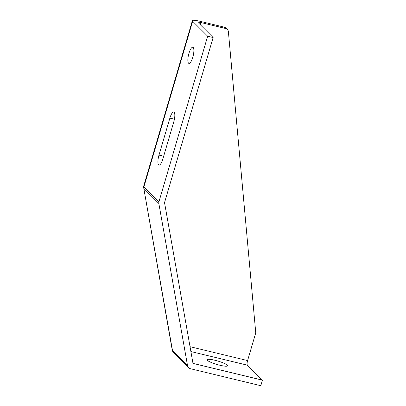 <?xml version="1.0" encoding="UTF-8"?>
<svg xmlns="http://www.w3.org/2000/svg" width="406" height="406" viewBox="0 0 406 406"><rect width="100%" height="100%" fill="white"/><g stroke="black" fill="none" stroke-linecap="round" stroke-linejoin="round"><path stroke-width="0.61" d="M174.123 112.183A8.303 2.37 103.6 0 1 173.748 121.967L162.862 158.949A8.303 2.37 103.6 0 1 158.979 165.095A8.303 2.37 103.6 0 1 158.995 155.097L169.875 118.11A8.303 2.37 103.6 0 1 173.758 111.97A8.303 2.37 103.6 0 1 174.123 112.183M188.546 63.179A8.303 2.37 103.6 0 1 188.734 54.074A8.303 2.37 103.6 0 1 192.809 47.248A8.303 2.37 103.6 0 1 193.175 47.461A8.303 2.37 103.6 0 1 192.987 56.566A8.303 2.37 103.6 0 1 188.912 63.392A8.303 2.37 103.6 0 1 188.546 63.179M227.39 365.161A10.749 1.761 16.4 0 0 216.362 360.629A10.749 1.761 16.4 0 0 207.065 359.711A10.749 1.761 16.4 0 0 207.364 360.33A10.749 1.761 16.4 0 0 218.387 364.862A10.749 1.761 16.4 0 0 227.685 365.781A10.749 1.761 16.4 0 0 227.39 365.161M224.325 27.156L225.69 28.516A3.908 3.69 -45.1 0 1 227.36 29.45L225.995 28.09A3.908 3.69 -45.1 0 0 224.325 27.156L199.478 21.163A9.769 1.604 16.4 0 0 192.383 20.67A9.769 1.604 16.4 0 0 192.652 21.234L207.669 36.205L158.949 201.752A3.908 3.69 134.9 0 0 158.847 203.497L187.572 365.842A3.908 3.69 134.9 0 0 190.226 368.668L260.804 385.7L262.433 380.153L247.416 365.182L190.891 351.54M207.669 36.205L213.135 37.519L198.113 22.553A3.908 0.639 -163.6 0 1 198.006 22.325A3.908 0.639 -163.6 0 1 200.843 22.523L200.219 24.649M225.69 28.516L200.843 22.523M227.36 29.45A3.908 3.69 -45.1 0 1 228.385 31.658L255.76 332.839L247.594 360.579A3.908 1.117 -76.4 0 0 247.416 365.182M213.135 37.519L164.537 202.635L192.987 363.395L262.433 380.153M192.652 21.234L143.927 186.78L143.673 186.161L143.567 188.054M158.949 201.752L143.927 186.78A3.908 3.69 134.9 0 0 143.825 188.526L172.281 350.342L187.572 365.842M158.847 203.497L143.825 188.526L172.555 350.87A3.908 3.69 134.9 0 0 173.54 352.768L188.557 367.74M190.028 346.688L247.594 360.579M158.995 155.097L163.664 156.224M169.875 118.11L174.413 119.207M192.383 20.67L143.673 186.161M173.54 352.768L172.281 350.342"/></g></svg>
